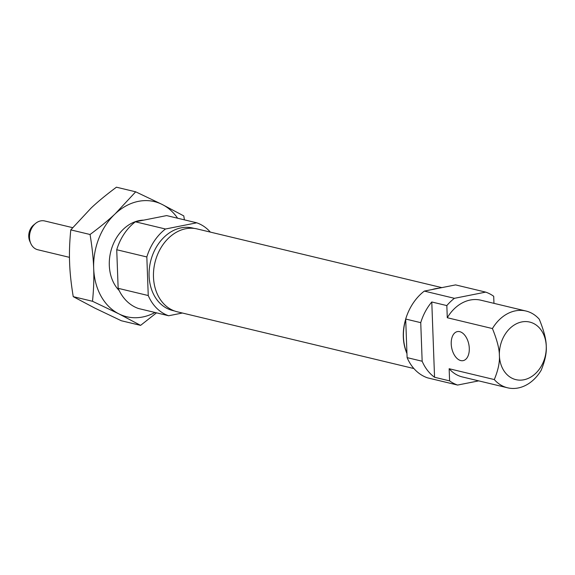 <?xml version="1.0" encoding="UTF-8"?>
<svg xmlns="http://www.w3.org/2000/svg" width="575" height="575" viewBox="0 0 575 575"><rect width="100%" height="100%" fill="white"/><g stroke="black" fill="none" stroke-linecap="round" stroke-linejoin="round"><path stroke-width="0.86" d="M118.148 288.319L116.732 249.744L146.833 256.96L148.249 295.543L118.148 288.319A48.602 37.842 103.5 0 0 138.546 308.531L168.647 315.754L182.404 313.023M135.369 221.792L165.471 229.008L196.729 222.812L166.635 215.589L135.369 221.792A48.602 37.842 -76.5 0 0 116.732 249.744M194.199 228.404L192.589 228.016A42.435 33.041 103.5 0 0 149.105 275.942A42.435 33.041 103.5 0 0 172.795 310.543L174.405 310.931M196.729 222.812A48.602 37.842 -76.5 0 1 210.335 232.099M146.833 256.96A48.602 37.842 -76.5 0 1 165.471 229.008M168.647 315.754A48.602 37.842 -76.5 0 1 148.249 295.543M441.837 287.622L197.139 228.936A42.608 33.177 103.5 0 0 153.482 277.049A42.608 33.177 103.5 0 0 177.265 311.794L413.907 368.546M405.698 319.168A42.608 33.177 103.5 0 0 403.312 336.972A42.608 33.177 103.5 0 0 406.956 353.575M438.862 288.212A42.608 33.177 103.5 0 0 432.17 289.541M493.961 303.348L493.702 296.298A48.602 37.842 -76.5 0 0 485.688 292.114L454.423 298.317A48.602 37.842 103.5 0 0 446.832 305.591L431.782 301.976L434.549 377.265L449.592 380.88A48.602 37.842 103.5 0 0 457.607 385.056L427.505 377.84A48.602 37.842 -76.5 0 1 407.107 357.628L422.158 361.237L420.742 322.654A48.602 37.842 -76.5 0 1 431.782 301.976M539.293 319.269C543.928 330.697 546.25 339.674 546.25 346.215C546.732 352.863 545.035 360.884 541.168 370.271A39.474 30.741 -76.5 0 1 507.588 387.802A39.474 30.741 -76.5 0 1 494.299 379.565C498.173 370.171 499.862 362.157 499.387 355.508C499.38 348.967 497.066 339.99 492.43 328.562L447.278 317.731A39.474 30.741 -76.5 0 1 480.851 300.2L526.003 311.032A39.474 30.741 -76.5 0 1 539.293 319.269M469.286 348.285A14.799 8.74 -101.2 0 0 457.377 331.603A14.799 8.74 -101.2 0 0 451.677 347.825A14.799 8.74 -101.2 0 0 463.134 360.64A14.799 8.74 -101.2 0 0 469.286 348.285M494.299 379.565L449.147 368.733L449.592 380.88M446.832 305.591L447.278 317.731M420.742 322.654L405.691 319.046A48.602 37.842 -76.5 0 1 424.328 291.094L454.423 298.317M434.549 377.265A48.602 37.842 -76.5 0 1 422.158 361.237M485.688 292.114L455.587 284.898L424.328 291.094M499.387 355.508A29.605 23.05 -76.5 0 1 521.755 321.942A29.605 23.05 -76.5 0 1 546.25 346.215A29.605 23.05 -76.5 0 1 523.875 379.773A29.605 23.05 -76.5 0 1 499.387 355.508M478.709 380.873L457.607 385.056M492.43 328.562A39.474 30.741 -76.5 0 1 526.003 311.032M449.147 368.733A39.474 30.741 103.5 0 0 462.444 376.97L507.588 387.802M405.691 319.046L407.107 357.628M406.942 353.165A42.435 33.041 -76.5 0 1 403.449 336.943A42.435 33.041 -76.5 0 1 405.713 319.578M434.111 289.153A42.435 33.041 -76.5 0 1 436.921 288.6M72.623 227.657L44.67 220.958A14.799 11.529 103.5 0 0 35.6 223.388L33.666 224.969A11.953 9.308 103.5 0 0 28.75 236.505A11.953 9.308 103.5 0 0 29.778 241.177L30.784 243.462A14.799 11.529 103.5 0 0 37.77 249.744L69.474 257.348M35.6 223.388A14.799 11.529 103.5 0 0 29.505 237.676A14.799 11.529 103.5 0 0 30.784 243.462M184.417 219.858L183.784 215.912L162.15 204.448L135.693 191.82L116.43 187.198C106.332 194.702 97.923 201.624 91.202 207.963L70.79 229.885C69.589 241.838 69.194 252.777 69.604 262.689C69.92 272.586 71.135 283.906 73.241 296.657L92.503 301.278C93.703 289.318 94.092 278.379 93.682 268.467A59.211 46.108 -76.5 0 1 115.28 213.742L135.693 191.82M156.522 312.843L140.595 325.371L121.325 320.749L94.875 308.128L73.241 296.657M143.743 220.132A39.474 30.741 103.5 0 0 109.308 265.37A39.474 30.741 103.5 0 0 119.154 290.512M177.61 218.22A59.211 46.108 103.5 0 0 162.15 204.448A59.211 46.108 103.5 0 0 115.28 213.742C108.56 220.081 100.151 227.003 90.052 234.499L70.79 229.885M154.998 312.477A59.211 46.108 -76.5 0 1 118.953 313.9A59.211 46.108 -76.5 0 1 93.682 268.467C93.366 258.577 92.158 247.257 90.052 234.499M140.595 325.371L118.953 313.9L92.503 301.278"/></g></svg>
